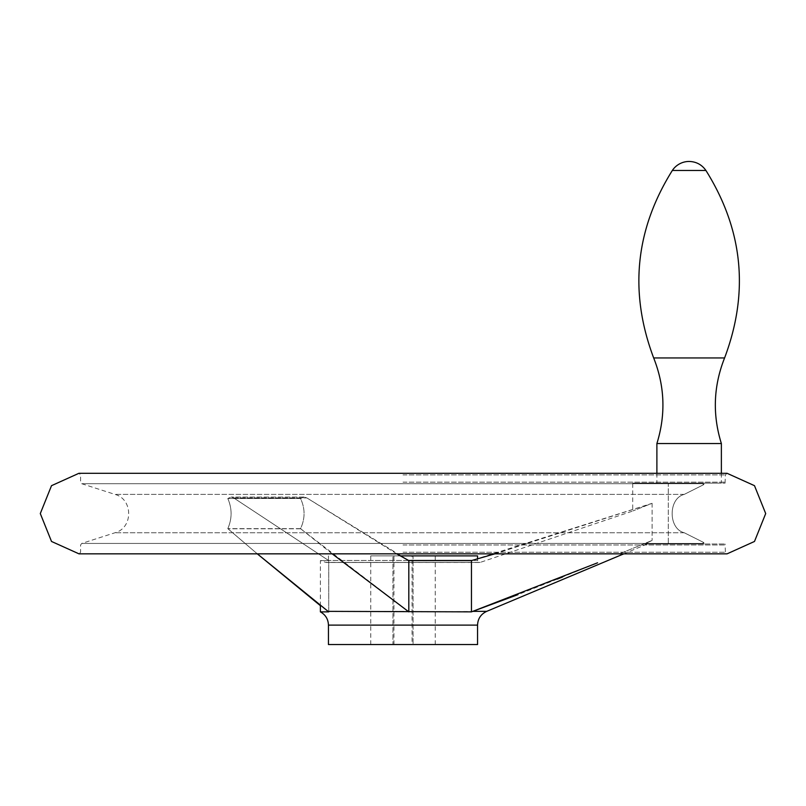 <?xml version="1.0" encoding="UTF-8"?>
<svg xmlns="http://www.w3.org/2000/svg" width="806" height="806" viewBox="0 0 806 806"><rect width="100%" height="100%" fill="white"/><g stroke="black" fill="none" stroke-linecap="round" stroke-linejoin="round"><path stroke-width="0.6" stroke-dasharray="4.03 3.02" d="M701.563 544L644.74 544L647.228 544L644.74 544L652.104 540.433L619.502 553.843L652.104 540.433L644.74 544L703.86 544L701.563 544L703.86 542.579L684.254 532.756C668.144 528.948 668.083 498.249 684.254 494.39L703.86 484.567L701.563 483.147L703.86 483.147L668.285 483.147L703.86 483.147L701.563 483.147L703.86 484.567L684.254 494.39C668.144 498.199 668.083 528.897 684.254 532.756L703.86 542.579L701.563 544L725.078 544L701.563 544M396.703 553.843L306.864 497.917L408.813 560.583L408.813 611.865L486.693 611.361M320.385 611.865L328.727 611.865L328.727 560.583L328.727 611.865L328.082 611.361L408.138 611.361L300.537 528.645C305.242 518.611 305.242 508.566 300.537 498.501L227.806 498.501L231.121 497.05L227.806 498.501C232.188 508.556 232.188 518.601 227.806 528.645L257.305 553.843L227.806 528.645C232.188 518.611 232.188 508.566 227.806 498.501L300.537 498.501L304.094 497.05L306.864 497.917L233.7 497.917L328.727 560.583L320.385 560.583L328.727 560.583L233.7 497.917L231.121 497.05L233.7 497.917L306.864 497.917L304.094 497.05L300.537 498.501C305.242 508.556 305.242 518.601 300.537 528.645L332.193 553.843M494.864 553.843L652.104 503.317C626.584 513.432 626.584 513.432 652.104 503.317C626.584 513.432 626.584 513.432 652.104 503.317L471.46 560.583L408.813 560.583M408.138 611.361L408.813 611.865M408.642 560.492L328.445 560.492L477.555 560.492L479.57 562.507L326.43 562.507L480.215 562.397L325.785 562.397L320.385 560.583L320.385 605.669L328.082 611.361M652.104 503.317L652.104 540.433L652.104 503.317M597.548 562.81L562.598 576.965M557.278 579.101L517.986 594.616M471.46 560.583L471.46 611.865M701.563 483.147L725.078 483.147L701.563 483.147M300.537 528.645L227.806 528.645L300.537 528.645M328.445 644.548L477.555 644.548M392.925 644.548L435.24 644.548L370.76 644.548L392.925 644.548L392.925 555.888L392.925 644.548M412.068 555.888L413.075 555.888L413.075 644.548L413.075 555.888L435.24 555.888L370.76 555.888L412.068 555.888L412.068 644.548M721.37 443.532L656.89 443.532M689.13 483.147L721.37 483.147L689.13 483.147M668.285 483.147L632.71 483.147L668.285 483.147L668.285 544L668.285 483.147M400.29 555.888L477.555 555.888M702.892 543.435L81.718 543.435L702.892 543.435M684.254 532.756L114.976 532.756L684.254 532.756M328.445 625.113L477.555 625.113M403 482.169L725.4 482.169L403 482.169M702.892 483.711L81.718 483.711L702.892 483.711M403 474.915L725.4 474.915L403 474.915M79.059 473.303L726.941 473.303M78.917 553.833L727.083 553.833M403 552.231L725.4 552.231L403 552.231M403 544.977L725.4 544.977L403 544.977M300.739 528.807L227.987 528.807L300.739 528.807M724.584 357.955L653.676 357.955M705.925 170.469L672.335 170.469M393.933 555.888L393.933 644.548M684.254 494.39L114.976 494.39L684.254 494.39M477.555 558.88L477.555 560.492L471.792 560.492M703.86 544L703.86 542.579L703.86 544M703.86 484.567L703.86 483.147L703.86 484.567M725.078 483.147L725.4 474.915L727.012 473.303L78.988 473.303L80.6 474.915L80.6 482.169L81.718 483.711L114.976 494.39C133.242 499.126 133.252 528.011 114.976 532.756L81.718 543.435L80.6 544.977L80.6 552.231L78.988 553.843L727.012 553.843L725.4 552.231L725.078 544M328.445 555.888L328.445 560.492L326.43 562.507L480.215 562.397L632.71 511.064L632.71 483.147M623.784 553.843L647.228 544M304.094 497.05L231.121 497.05L304.094 497.05M435.24 644.548L435.24 555.888M370.76 644.548L370.76 555.888M656.89 473.303L656.89 483.147M721.37 473.303L721.37 483.147"/><path stroke-width="1.21" d="M494.864 553.843L471.46 560.583L408.813 560.583L396.703 553.843M328.082 611.361L328.727 611.865L320.385 611.865L320.385 605.669L257.305 553.843L328.082 611.361L471.46 611.865L597.548 562.81M562.598 576.965L557.278 579.101M517.986 594.616L472.779 611.361L486.693 611.361L623.784 553.843M471.46 560.583L471.46 611.865M332.193 553.843L408.138 611.361M408.813 560.583L408.813 611.865M328.445 625.113L477.555 625.113L477.555 644.548L328.445 644.548L328.445 625.113C328.223 619.189 325.533 614.777 320.385 611.865M705.925 170.469C701.835 164.656 696.233 161.653 689.13 161.452A20.15 20.15 0 0 0 672.335 170.469L705.925 170.469C743.072 229.881 749.288 292.377 724.584 357.955C749.288 292.387 743.072 229.881 705.925 170.469M721.37 443.532C712.373 414.627 713.441 386.104 724.584 357.955L653.676 357.955C664.819 386.104 665.887 414.627 656.89 443.532L721.37 443.532L721.37 473.303M477.555 558.88L477.555 555.888L400.29 555.888M727.083 553.833L754.487 541.461L765.7 513.563L754.487 485.675L727.083 473.303L78.917 473.303L51.513 485.675L40.3 513.563L51.513 541.461L78.988 553.843L727.012 553.843L78.917 553.833M471.792 560.492L408.642 560.492M477.555 625.113C477.847 618.696 480.89 614.112 486.693 611.361M727.012 473.303L78.988 473.303M653.676 357.955C628.972 292.377 635.188 229.881 672.335 170.469M656.89 443.532L656.89 473.303"/></g></svg>
